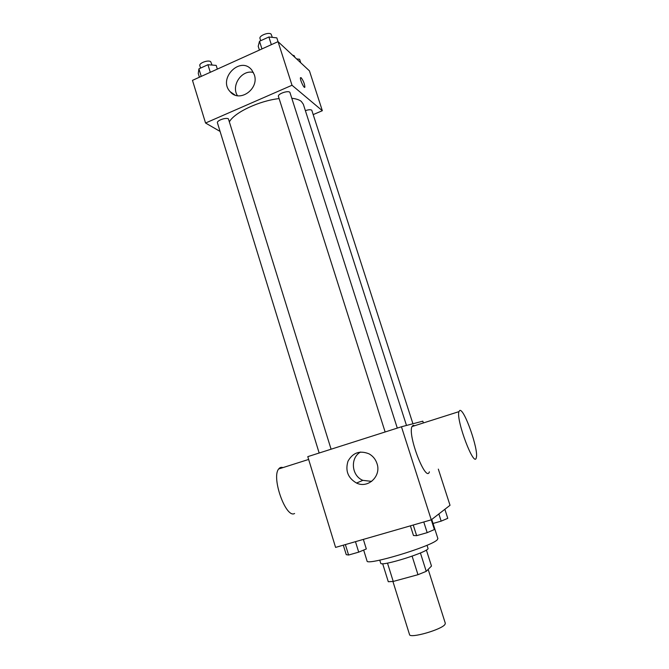 <?xml version="1.0" encoding="UTF-8"?>
<svg xmlns="http://www.w3.org/2000/svg" width="669" height="669" viewBox="0 0 669 669"><rect width="100%" height="100%" fill="white"/><g stroke="black" fill="none" stroke-linecap="round" stroke-linejoin="round"><path stroke-width="1" d="M392.929 581.486L409.52 634.555C409.662 638.853 442.134 629.537 445.01 624.336L445.311 623.265L428.177 569.394M412.121 556.19L417.974 574.696L393.23 581.445L388.288 581.721L382.66 563.683M426.37 550.002L431.488 566.058L426.245 571.351L417.974 574.696M420.416 552.97L426.245 571.351M427.006 545.252L427.976 548.287C430.51 551.373 380.41 567.17 380.711 563.189L379.766 560.145M387.493 563.097L393.23 581.445M363.66 550.069L367.038 560.957C365.918 566.158 431.279 546.54 437.2 539.841L437.894 538.612L431.756 519.453M438.329 469.128L450.028 505.287L431.271 519.83L335.587 547.401L307.782 456.643L401.45 426.772L434.39 529.547L427.182 532.658L416.636 535.66L413.475 535.509L410.406 525.842M401.45 426.772L422.808 421.169L423.385 422.959M376.998 463.567C381.531 476.094 368.05 488.822 356.535 483.051C347.955 478.026 345.112 470.742 347.997 461.2C352.847 452.612 359.872 450.162 369.054 453.85C372.917 456.015 375.56 459.26 376.998 463.567M429.389 471.829C425.969 483.194 407.496 435.368 411.97 426.579L413.133 425.308L414.713 425.71M459.77 410.465C464.186 408.207 478.887 450.112 476.303 457.629C474.338 468.701 455.907 420.082 458.917 411.652L459.77 410.465M282.97 467.606C281.239 466.995 279.818 467.447 278.697 468.961C271.129 477.382 285.947 518.885 294.586 513.491M371.646 481.387L362.874 480.35C351.409 475.843 349.971 457.713 360.591 452.018M291.809 98.284C296.124 98.744 299.286 99.79 301.309 101.42L303.316 104.222L406.493 425.451M229.542 121.532C235.036 112.183 259.413 100.76 279.115 98.586M397.294 428.093L290.02 92.707C289.418 89.797 277.25 93.769 278.446 96.478L385.135 431.973M305.39 110.661C308.401 109.624 310.525 109.465 311.762 110.176L412.932 423.753M319.163 453.013L217.442 122.853C216.413 120.637 226.08 117.134 228.422 118.881L331.088 449.208M313.318 114.541L322.333 110.711L292.01 85.256L205.55 123.021L220.076 131.425M259.413 50.075L258.209 46.312L259.513 41.252L268.888 36.987L276.824 37.865L278.036 41.654L309.438 70.864L322.333 110.711M292.01 85.256L278.036 41.645L192.48 80.355L205.55 123.021M254.287 74.652C259.572 89.01 239.318 103.177 230.178 91.703C217.484 78.633 240.531 55.351 251.812 70.061L254.287 74.652M300.465 77.688L301.159 77.704C303.467 80.874 304.696 84.018 304.863 87.121C304.295 89.203 299.679 79.302 300.473 77.679L301.159 77.704C303.458 80.882 304.696 84.018 304.863 87.121L304.704 87.313M237.445 95.7C230.805 85.54 241.894 69.308 253.4 72.486M268.888 36.987L271.346 44.672M259.513 41.252L261.947 48.929M260.709 40.709L259.998 38.484C258.769 35.708 268.955 31.744 271.121 34.169L272.325 37.364M217.333 69.108L216.179 65.386L207.942 64.726L198.919 68.84L198.267 73.506L199.412 77.219M207.942 64.726L210.283 72.302M198.919 68.84L201.244 76.391M200.566 68.087L199.83 65.713C198.701 63.129 208.268 59.591 210.702 61.699L212.04 65.052M300.749 62.777L299.603 59.223L296.635 58.947M292.537 55.142L294.218 55.728L294.878 57.325M423.778 521.987L427.182 532.658M413.25 525.023L416.636 535.66M363.351 539.398L366.319 548.948L358.709 552.142L348.591 555.027L346.249 554.668L343.322 545.168M355.473 541.673L358.709 552.142M345.371 544.583L348.591 555.027M444.86 509.293L447.778 518.333L441.172 521.134L433.044 523.467M438.864 513.943L441.172 521.134M411.97 426.579L458.917 411.652M308.635 459.444L278.697 468.961M362.874 480.35L356.535 483.051M234.978 95.031L230.178 91.703"/></g></svg>
